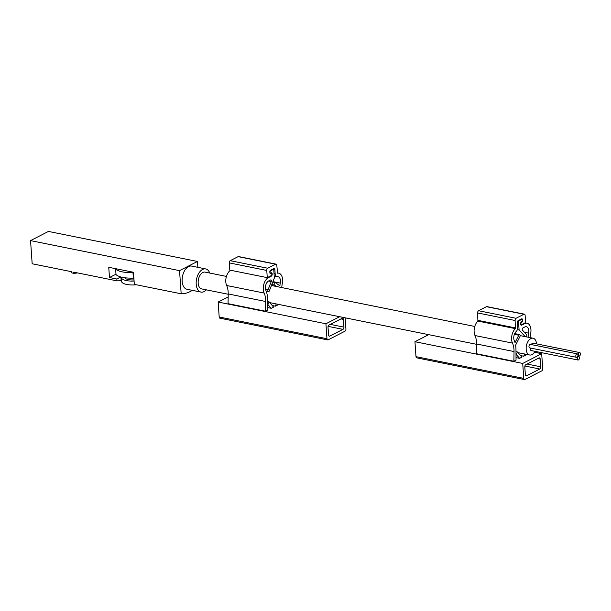 <?xml version="1.0" encoding="UTF-8"?>
<svg xmlns="http://www.w3.org/2000/svg" width="611" height="611" viewBox="0 0 611 611"><rect width="100%" height="100%" fill="white"/><g stroke="black" fill="none" stroke-linecap="round" stroke-linejoin="round"><path stroke-width="0.92" d="M192.328 290.34A45.497 26.739 -78.6 0 1 181.169 293.799L134.313 284.352L133.473 272.269L108.75 267.29L109.468 277.531L115.991 274.186M181.169 293.799L179.55 270.642L30.55 240.612L32.169 263.769L71.762 271.75L71.846 272.918L73.717 273.293L73.633 272.124L116.976 280.861L116.846 279.013L109.468 277.531M30.55 240.612L48.437 231.432L197.445 261.462L197.849 267.343M120.909 276.989L121.146 280.411A45.497 26.739 -78.6 0 1 116.976 280.861M77.467 272.896A46.673 27.434 -78.6 0 1 73.717 273.293M179.55 270.642L197.445 261.462M201.034 292.096L186.974 289.263A11.815 6.942 -78.6 0 1 182.154 281.35A11.815 6.942 -78.6 0 1 191.648 266.091L205.701 268.924A11.815 6.942 101.4 0 0 196.207 284.184A11.815 6.942 101.4 0 0 201.034 292.096A11.815 6.942 101.4 0 0 206.365 289.851M209.749 273.056A11.815 6.942 101.4 0 0 205.701 268.924M226.429 276.416L205.059 272.109A8.569 5.033 101.4 0 0 198.178 283.168A8.569 5.033 101.4 0 0 201.676 288.911L228.209 294.258M534.976 351.333A8.569 5.033 -78.6 0 1 529.668 355.006A8.569 5.033 -78.6 0 1 526.17 349.271A8.569 5.033 -78.6 0 1 533.052 338.211A8.569 5.033 -78.6 0 1 536.542 343.871M120.833 276.974L116.846 279.013M133.855 277.806L133.351 278.066L132.961 272.529A19.056 6.538 176 0 1 115.624 269.039L116.136 268.779M133.473 272.269L132.961 272.529M133.351 278.066A19.056 6.538 176 0 1 116.014 274.568L115.624 269.039M121.23 277.081A13.297 4.56 -4 0 0 121.222 277.379L121.49 281.251A13.297 4.56 -4 0 0 136.36 284.764M121.222 277.379A13.297 4.56 -4 0 0 134.084 281.045M124.652 277.738A10.043 3.445 -4 0 0 134.008 279.93M129.501 278.112A10.043 3.445 -4 0 0 133.893 278.272M531.509 344.627A1.772 1.039 -78.6 0 1 532.868 343.13L579.724 352.57A1.772 1.039 -78.6 0 1 580.45 353.761A1.772 1.039 -78.6 0 1 579.029 356.045A1.772 1.039 -78.6 0 1 578.357 354.105A1.772 1.039 -78.6 0 1 579.724 352.57M578.021 360.009A1.772 1.039 -78.6 0 1 577.349 358.061A1.772 1.039 -78.6 0 1 578.716 356.534A1.772 1.039 -78.6 0 1 579.442 357.718A1.772 1.039 -78.6 0 1 578.021 360.009L531.165 350.561A1.772 1.039 -78.6 0 1 530.661 348.071M576.547 357.32L529.691 347.88A1.772 1.039 -78.6 0 1 529.019 345.933A1.772 1.039 -78.6 0 1 530.394 344.405L577.25 353.845A1.772 1.039 -78.6 0 1 577.968 355.029A1.772 1.039 -78.6 0 1 576.547 357.32A1.772 1.039 -78.6 0 1 575.875 355.373A1.772 1.039 -78.6 0 1 577.25 353.845M268.619 280.968L270.604 279.953A1.184 0.695 -78.6 0 1 270.91 279.899A1.184 0.695 -78.6 0 1 271.269 281.518L268.596 280.984A5.911 3.475 -78.6 0 0 265.915 290.485A20.148 11.846 -78.6 0 1 267.641 299.703L267.687 310.121L265.541 311.22L228.056 303.667L228.216 293.944A16.604 9.761 -78.6 0 0 226.65 285.497A9.455 5.56 -78.6 0 1 230.607 270.261M345.146 317.819L345.925 328.993A1.772 1.039 -78.6 0 1 344.971 331.2L328.153 339.831A1.772 1.039 -78.6 0 1 327.687 339.907A1.772 1.039 -78.6 0 1 326.961 338.715L325.915 323.769L218.15 302.055L228.17 296.915M325.915 323.769L339.67 316.719M277.982 304.286L277.722 304.973L275.378 306.172L276.218 303.934M272.262 305.546L275.378 306.172M267.916 304.415L269.161 301.926L273.591 307.089L271.246 308.295L267.664 304.362M267.679 307.577L271.246 308.295M281.74 287.567A16.604 9.761 -78.6 0 1 282.282 283.741A9.455 5.56 -78.6 0 0 278.738 273.201L277.333 272.918M276.5 286.513L274.469 285.047A1.329 0.779 -78.6 0 1 274.194 283.504A1.329 0.779 -78.6 0 1 275.187 282.526A1.329 0.779 -78.6 0 1 275.37 282.61L279.869 285.841A20.148 11.846 -78.6 0 1 280.289 283.107A5.911 3.475 -78.6 0 0 278.043 276.676A5.911 3.475 -78.6 0 0 277.341 276.653A4.14 2.429 -78.6 0 1 276.852 276.646A4.14 2.429 -78.6 0 1 275.164 273.873L274.835 269.184A1.184 0.695 -78.6 0 0 274.354 268.389A1.184 0.695 -78.6 0 0 274.041 268.443L270.459 270.276A1.184 0.695 -78.6 0 0 269.825 271.75L269.902 272.857A1.184 0.695 -78.6 0 0 270.383 273.652A1.184 0.695 -78.6 0 0 270.696 273.598L271.055 273.415A1.184 0.695 -78.6 0 1 271.36 273.361A1.184 0.695 -78.6 0 1 271.842 274.4A1.184 0.695 -78.6 0 1 271.208 275.63L267.274 277.646L266.77 270.452A1.772 1.039 -78.6 0 1 267.725 268.237L275.599 264.204A1.772 1.039 -78.6 0 1 276.065 264.128A1.772 1.039 -78.6 0 1 276.783 265.311L277.615 273.17A9.455 5.56 -78.6 0 1 278.738 273.201M267.274 277.646L229.789 270.093L229.285 262.898A1.772 1.039 -78.6 0 1 230.24 260.683L238.114 256.643A1.772 1.039 -78.6 0 1 238.58 256.567L276.065 264.128M271.269 281.518L268.023 289.874A1.329 0.779 -78.6 0 0 268.428 291.691A1.329 0.779 -78.6 0 0 269.344 290.905L274.339 278.036L273.797 270.283A1.184 0.695 -78.6 0 0 273.316 269.497A1.184 0.695 -78.6 0 0 273.002 269.543L270.681 270.734A1.184 0.695 -78.6 0 0 270.039 271.964A1.184 0.695 -78.6 0 0 270.52 273.002A1.184 0.695 -78.6 0 0 270.833 272.949L271.017 272.857A1.772 1.039 -78.6 0 1 271.483 272.781A1.772 1.039 -78.6 0 1 272.2 274.347A1.772 1.039 -78.6 0 1 271.246 276.18L268.382 277.654A9.455 5.56 -78.6 0 0 264.135 293.051A16.604 9.761 -78.6 0 1 265.701 301.506L228.216 293.944M265.541 311.22L265.701 301.506M327.687 339.907L219.914 318.186A1.772 1.039 -78.6 0 1 219.196 317.002L218.15 302.055M329.749 336.142A1.772 1.039 -78.6 0 1 329.283 336.218A1.772 1.039 -78.6 0 1 328.558 335.034L328.015 327.282A1.772 1.039 -78.6 0 1 328.978 325.075L342.213 318.278A1.772 1.039 -78.6 0 1 342.679 318.201A1.772 1.039 -78.6 0 1 343.405 319.393L343.947 327.137A1.772 1.039 -78.6 0 1 342.985 329.352L329.749 336.142L328.878 335.966M269.161 301.926L267.649 301.62M541.674 353.7L522.711 363.43L523.757 378.377A1.772 1.039 101.4 0 0 524.482 379.568A1.772 1.039 101.4 0 0 524.948 379.492L541.766 370.862A1.772 1.039 101.4 0 0 542.721 368.647L541.674 353.7L534.434 352.242M428.693 334.66L414.945 341.717L522.711 363.43M513.882 361.269L516.028 360.169L515.982 349.752A20.148 11.846 101.4 0 0 515.592 345.2L519.923 336.577A1.329 0.779 101.4 0 0 519.602 334.584A1.329 0.779 101.4 0 0 518.754 335.195L515.012 342.656A20.148 11.846 101.4 0 0 514.248 340.533A5.911 3.475 101.4 0 1 516.119 331.605A4.14 2.429 101.4 0 0 517.777 326.854L517.448 322.165A1.184 0.695 101.4 0 1 518.082 320.691L521.664 318.858A1.184 0.695 101.4 0 1 521.97 318.805A1.184 0.695 101.4 0 1 522.451 319.599L522.535 320.699A1.184 0.695 101.4 0 1 521.893 322.18L521.534 322.364A1.184 0.695 101.4 0 0 520.9 323.586A1.184 0.695 101.4 0 0 521.382 324.624A1.184 0.695 101.4 0 0 521.687 324.571L525.628 322.555L525.124 315.36A1.772 1.039 101.4 0 0 524.398 314.169A1.772 1.039 101.4 0 0 523.933 314.245L516.058 318.285A1.772 1.039 101.4 0 0 515.104 320.5L515.394 328.634A9.455 5.56 101.4 0 0 512.476 343.099A16.604 9.761 101.4 0 1 514.042 351.546L513.882 361.269L476.397 353.716L476.557 343.993A16.604 9.761 101.4 0 0 474.991 335.538L512.476 343.099M516.012 357.618L519.587 358.344L521.931 357.137L517.494 351.974L516.257 354.464L519.587 358.344M520.603 355.594L523.719 356.221L526.063 355.014L526.315 354.334M524.398 314.169L486.914 306.615A1.772 1.039 101.4 0 0 486.448 306.691L478.573 310.732A1.772 1.039 101.4 0 0 477.619 312.947L477.909 321.08A9.455 5.56 101.4 0 0 474.991 335.538M525.063 322.845L527.079 323.25A9.455 5.56 101.4 0 1 530.623 333.789A16.604 9.761 101.4 0 0 530.081 337.616M527.079 323.25A9.455 5.56 101.4 0 0 524.589 323.662L521.733 325.128A1.772 1.039 101.4 0 1 521.259 325.205A1.772 1.039 101.4 0 1 520.541 323.647A1.772 1.039 101.4 0 1 521.496 321.806L521.679 321.714A1.184 0.695 101.4 0 0 522.313 320.492A1.184 0.695 101.4 0 0 521.832 319.446A1.184 0.695 101.4 0 0 521.519 319.5L519.197 320.691A1.184 0.695 101.4 0 0 518.556 322.165L519.098 329.917L525.193 336.63M526.369 336.867A1.329 0.779 101.4 0 0 526.575 334.683L522.428 330.116A1.184 0.695 101.4 0 1 522.229 328.985A1.184 0.695 101.4 0 1 522.84 328L524.826 326.984A5.911 3.475 101.4 0 1 526.377 326.725A5.911 3.475 101.4 0 1 528.622 333.155A20.148 11.846 101.4 0 0 528.08 337.211M414.945 341.717L415.992 356.664A1.772 1.039 101.4 0 0 416.71 357.847L524.482 379.568M540.743 366.799L540.2 359.047A1.772 1.039 101.4 0 0 539.475 357.863A1.772 1.039 101.4 0 0 539.009 357.939L525.765 364.729A1.772 1.039 101.4 0 0 524.811 366.944L525.353 374.696A1.772 1.039 101.4 0 0 526.079 375.88A1.772 1.039 101.4 0 0 526.545 375.803L539.78 369.013A1.772 1.039 101.4 0 0 540.743 366.799L527.094 364.049M517.387 329.573L519.098 329.917M515.99 351.669L517.494 351.974M524.551 353.975L523.719 356.221M264.135 293.051L226.65 285.497M275.599 264.204L238.114 256.643M267.725 268.237L230.24 260.683M266.77 270.452L229.285 262.898M268.382 277.654L267.58 277.486M326.961 338.715L219.196 317.002M343.405 319.393L340.991 318.904M343.947 327.137L330.299 324.388M342.985 329.352L328.107 326.35M274.469 285.047L271.826 284.512M280.289 283.107L272.949 281.625M275.164 273.873L274.034 273.644M274.835 269.184L273.232 268.855M270.696 273.598L270.115 273.484M271.055 273.415L269.963 273.193M271.246 276.18L270.444 276.019M270.681 270.734L270.108 270.62M273.002 269.543L272.2 269.382M268.023 289.874L265.564 289.377M476.557 343.993L514.042 351.546M477.909 321.08L515.394 328.634M478.138 320.408L515.623 327.962M477.619 312.947L515.104 320.5M478.573 310.732L516.058 318.285M486.448 306.691L523.933 314.245M523.787 323.502L524.589 323.662M415.992 356.664L523.757 378.377M537.787 358.565L540.2 359.047M525.674 375.628L526.545 375.803M524.902 366.012L539.78 369.013M524.421 332.308L528.622 333.155M514.386 334.316L518.754 335.195M521.954 319.492L522.451 319.599M521.191 322.035L521.893 322.18M521.007 322.257L521.534 322.364M520.862 324.953L521.733 325.128M520.717 319.339L521.519 319.5M518.395 320.531L519.197 320.691M517.441 321.944L518.556 322.165M269.764 302.628L476.549 344.306M518.097 352.677L529.668 355.006M271.444 285.49L474.77 326.465M520.152 335.615L533.052 338.211M577.914 355.823L579.029 356.045M577.754 356.335L578.716 356.534M275.187 282.526L272.789 282.045M276.852 276.646L274.209 276.111M271.36 273.361L269.932 273.071M270.52 273.002L269.902 272.88M273.316 269.497L272.361 269.298M268.428 291.691L266.22 291.248M514.691 333.591L519.602 334.584M520.618 324.472L521.382 324.624M520.878 319.255L521.832 319.446"/></g></svg>
